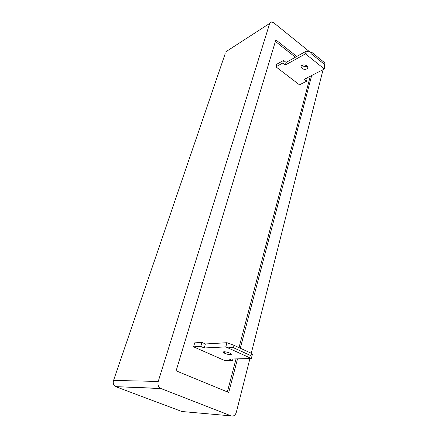<?xml version="1.0" encoding="UTF-8"?>
<svg xmlns="http://www.w3.org/2000/svg" width="438" height="438" viewBox="0 0 438 438"><rect width="100%" height="100%" fill="white"/><g stroke="black" fill="none" stroke-linecap="round" stroke-linejoin="round"><path stroke-width="0.66" d="M309.956 52.078L273.651 22.738L271.669 21.9L269.699 23.395L158.227 381.454C157.499 384.602 158.299 386.918 160.62 388.407L231.182 415.892C233.602 416.489 235.316 415.284 236.323 412.284L249.928 358.547M251.27 353.263L323.074 69.669M296.761 56.464L275.852 39.896L176.114 370.833L228.729 392.47L237.527 358.859M240.309 348.226L311.675 75.489M227.366 391.906L236.038 358.892M239 347.619L310.296 76.19M275.398 41.407L295.404 57.225M305.543 65.235L307.186 66.538M306.748 65.908C304.087 63.652 299.368 65.601 301.683 67.961L302.121 68.366C304.76 70.6 309.496 68.678 307.153 66.291L306.748 65.908M302.242 65.163L302.828 65.755C304.295 66.762 305.79 67.003 307.317 66.483M306.397 78.183L307.115 78.741L306.436 81.32L303.977 79.415L324.366 69.007L325.034 66.362L324.969 63.006L324.596 64.495L311.692 54.077L305.489 53.858L285.362 64.999L282.795 63.012L283.545 60.417L286.107 62.41L285.362 64.999M324.969 63.006L312.091 52.582L306.211 51.197L305.489 53.858L324.366 69.007L324.596 64.495M312.091 52.582L311.692 54.077M306.211 51.197L286.107 62.41M283.545 60.417L276.717 64.266L275.962 66.839L282.795 63.012M275.962 66.839L299.477 84.83L306.436 81.32M229.758 353.11C226.139 351.418 220.938 351.336 224.174 353.001L224.771 353.296C228.357 354.966 233.585 355.07 230.322 353.384L229.758 353.11M232.906 358.974L232.496 360.518L229.216 359.061L251.346 358.508L252.381 354.391L251.505 353.367L250.919 355.694L233.438 347.706L225.794 346.901L204.239 347.975L200.779 346.436L201.94 342.412L205.389 343.961L204.239 347.975M251.505 353.367L234.062 345.352L226.933 342.708L225.794 346.901L251.346 358.508L250.919 355.694M234.062 345.352L233.438 347.706M226.933 342.708L205.389 343.961M201.94 342.412L194.724 342.861L193.558 346.819L200.779 346.436M193.558 346.819L225.023 360.682L232.496 360.518M225.198 53.693L113.365 380.972M115.468 386.579L181.885 411.506L231.182 415.892M158.227 381.454L113.524 380.408C112.796 383.223 113.513 385.298 115.67 386.634L160.981 388.572M181.266 411.277L181.885 411.506M269.699 23.395L225.855 51.766M113.612 384.367L115.67 386.634L160.62 388.407M302.395 65.355L301.683 67.961M224.513 351.763L224.174 353.001"/></g></svg>
